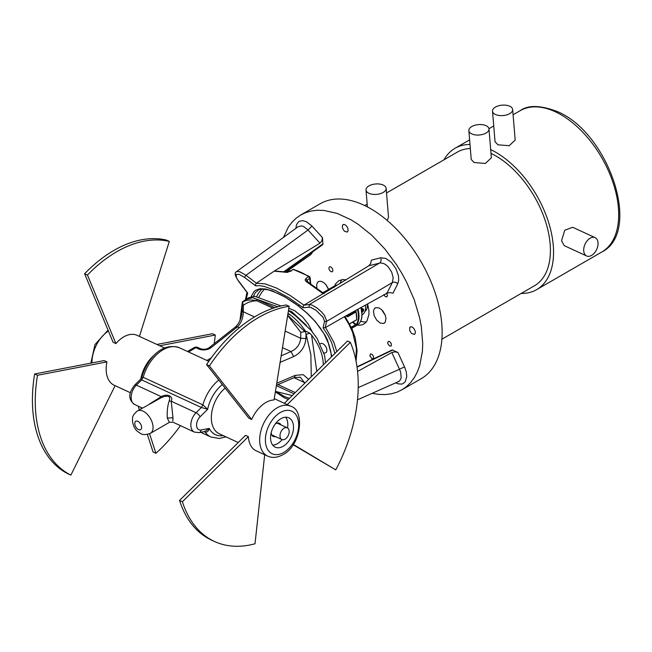 <?xml version="1.0" encoding="UTF-8"?>
<svg xmlns="http://www.w3.org/2000/svg" width="652" height="652" viewBox="0 0 652 652"><rect width="100%" height="100%" fill="white"/><g stroke="black" fill="none" stroke-linecap="round" stroke-linejoin="round"><path stroke-width="0.98" d="M331.077 271.623A2.747 1.589 60 0 1 330.694 271.403A2.747 1.589 60 0 1 330.32 271.102A2.747 1.589 60 0 1 329.969 270.727A2.747 1.589 60 0 1 329.651 270.303A2.747 1.589 60 0 1 329.382 269.838A2.747 1.589 60 0 1 329.17 269.349A2.747 1.589 60 0 1 329.024 268.86A2.747 1.589 60 0 1 328.95 268.388A2.747 1.589 60 0 1 328.95 267.948A2.747 1.589 60 0 1 329.024 267.556A2.747 1.589 60 0 1 329.17 267.23A2.747 1.589 60 0 1 329.374 266.986A2.747 1.589 60 0 1 329.505 266.896A2.747 1.589 60 0 1 329.643 266.831A2.747 1.589 60 0 1 329.961 266.774A2.747 1.589 60 0 1 330.311 266.807A2.747 1.589 60 0 1 330.686 266.937A2.747 1.589 60 0 1 331.069 267.149A2.747 1.589 60 0 1 331.444 267.45A2.747 1.589 60 0 1 331.795 267.825A2.747 1.589 60 0 1 332.112 268.249A2.747 1.589 60 0 1 332.381 268.714A2.747 1.589 60 0 1 332.593 269.203A2.747 1.589 60 0 1 332.74 269.692A2.747 1.589 60 0 1 332.813 270.172A2.747 1.589 60 0 1 332.813 270.613A2.747 1.589 60 0 1 332.74 270.996A2.747 1.589 60 0 1 332.593 271.322A2.747 1.589 60 0 1 332.381 271.566A2.747 1.589 60 0 1 332.251 271.656A2.747 1.589 60 0 1 332.112 271.721A2.747 1.589 60 0 1 331.803 271.786A2.747 1.589 60 0 1 331.444 271.745A2.747 1.589 60 0 1 331.077 271.623M385.348 315.291L382.765 310.825M328.502 289.04L325.91 284.574M372.137 393.319L378.739 394.387L385.071 394.574L391.078 393.865L396.701 392.284L401.885 389.831L406.587 386.538L410.752 382.439L414.346 377.565L417.329 371.966L419.684 365.699L422.39 351.404L422.724 343.514L421.331 326.619L419.611 317.785L414.24 299.757L406.44 281.827L401.722 273.115L396.522 264.688L384.876 248.999L371.925 235.364L358.192 224.304L351.192 219.879L337.263 213.448L323.873 210.433L317.54 210.254L311.534 210.955L305.91 212.544L300.727 214.989L296.032 218.281L291.86 222.389L288.265 227.263L283.498 237.377M401.885 389.831L421.233 378.665A100.995 58.313 -120 0 0 435.267 293.139A100.995 58.313 -120 0 0 363.62 205.038A100.995 58.313 -120 0 0 320.23 203.726L300.727 214.989M371.925 358.673L369.871 355.91L370.499 353.881L372.292 354.501L373.588 356.742L373.449 358.372L371.925 358.673M389.831 346.155L387.924 343.889L387.704 342.479L388.405 341.371L389.823 341.689L391.355 343.743L391.355 345.862L389.831 346.155M386.481 293.074L387.5 295.421L386.807 296.978L385.006 296.35L383.857 294.598M367.63 303.897L368.926 310.548L368.934 314.557L366.937 321.045L365.014 323.278L362.561 324.696L359.684 325.267L356.473 324.957M334.623 285.918L335.674 283.775L338.779 280.719L342.936 279.553L346.139 279.863M412.121 327.011L413.833 328.388L415.291 331.273L415.291 333.286L414.33 334.403L411.551 333.449L409.774 330.743L409.774 327.475L411.005 326.758L412.121 327.011M414.737 334.166L414.33 334.403M410.1 327.1L410.515 326.856M287.206 272.137L287.548 271.036L288.779 270.319L291.061 271.379M287.874 270.661L288.29 270.417M344.892 224.695L346.595 226.065L347.834 228.2L348.062 230.971L347.092 232.088L344.321 231.126L342.316 227.662L342.544 225.152L343.767 224.443L344.892 224.695M347.508 231.843L347.092 232.088M342.87 224.777L343.286 224.541M380.36 323.115L376.774 320.238L374.191 315.772L373.474 311.224L374.183 308.926L375.739 307.63L379.105 307.956L381.542 309.635L385.267 315.299L385.984 318.42L385.275 322.153L383.726 323.449L380.36 323.115M374.867 308.135L375.739 307.63M384.598 322.936L383.726 323.449M313.164 251.313L310.629 254.769L286.147 271.851M295.853 228.396L296.562 224.59L298.42 221.933L299.716 221.126L302.878 220.678L306.497 221.786L311.974 226.081L322.438 237.581L322.952 244.19L284.957 271.55L322.675 244.72M392.194 349.961L397.916 352.439L404.615 367.076A4.042 0.53 -24.6 0 0 399.505 369.276L391.836 352.536L394.802 351.852L397.916 352.439M316.88 287.956L316.627 284.973L317.337 282.675L318.885 281.379L321.045 281.289L323.49 282.414L325.837 284.582L328.551 289.423M318.021 281.884L318.885 281.379M360.67 321.232A25.045 14.458 -120 0 0 366.359 321.884M341.966 279.643A25.045 14.458 -120 0 0 340.099 283.31M286.106 271.843L310.792 254.59M311.974 226.081L308.005 230.026L303.734 226.594L301.591 225.902L298.217 226.635M322.438 237.581L321.86 240.832L319.977 243.172L274.329 271.036L275.258 270.996M284.28 271.403L322.96 243.864M357.043 367.149L392.732 350.051M357.565 371.42L391.836 352.536M398.421 381.64L357.5 399.815M397.736 381.876L399.374 381.045L400.548 379.537L401.167 377.443L400.63 372.145L399.505 369.276L358.225 387.614M323.539 293.473L368.869 265.747L370.743 263.408L371.33 260.156L380.654 257.801L385.813 258.412L391.33 262.308L395.903 268.591L398.453 275.747L398.698 280.181L397.744 283.799L393.017 293.164L389.912 292.569L386.946 293.261L344.346 316.733L348.999 324.403L352.618 332.284L356.383 348.209L355.837 360.124M397.744 283.799A4.042 3.089 26.8 0 0 392.349 282.552L393.18 277.842L391.681 272.104L388.25 266.88L386.074 264.908L383.8 263.563L380.515 262.895L368.869 265.747M380.654 257.801A4.042 3.252 -104.2 0 1 379.529 263.049L309.317 304.533L311.925 305.022L316.693 307.711L321.55 311.909L324.435 315.413L326.603 320.637L325.283 327.622L344.346 316.733M365.446 311.069A14.743 8.517 60 0 1 365.014 311.167M364.859 311.575A14.743 8.517 -120 0 0 367.402 304.028M236.244 271.884L237.336 271.403L239.993 271.843L245.983 275.291L308.005 230.026L319.977 243.172M246.154 299.211L247.695 293.082L237.475 279.472L236.301 277.222L236.228 274.37L239.276 274.402L244.557 277.41L245.983 275.291L256.407 283.204L274.329 271.036M386.946 293.261L392.349 282.552L326.554 321.428L324.5 321.354L323.074 327.891L327.875 335.144L331.656 342.707L334.908 353.457M323.131 293.628L303.946 305.152L309.317 304.533L309.032 307.173L310.841 307.475L316.049 310.319L323.123 317.312L324.5 321.354M274.451 271.191L287.353 272.438M274.834 271.028L286.782 272.031L289.855 271.346L292.829 269.561A1.614 0.929 60 0 1 292.854 269.545A1.614 0.929 60 0 1 293.359 269.496L288.037 272.153L285.926 272.161M306.685 281.159L307.076 280.23L305.894 278.51L308.632 276.546L309.7 277.165M305.894 278.51L305.063 280.01L306.171 281.509L307.1 281.558L306.171 281.509L323.09 293.653M247.695 293.082L247.1 292.463M239.317 282.023L239.105 281.957C235.013 276.122 234.109 272.723 236.399 271.754L298.233 226.627M244.557 277.41L255.723 285.861L255.568 284.517L256.407 283.204M256.375 283.229L265.054 283.848L276.456 288.021L289.838 295.291L303.946 305.152M325.568 327.443L333.914 342.382L336.791 351.599M325.283 327.622L323.074 327.891M303.905 305.177L303.098 306.464L303.221 307.793L309.032 307.173M290.327 271.322L289.855 271.346M289.382 398.38L284.37 396.514L277.556 392.431M255.723 285.861L259.675 285.674L264.329 286.432L275.714 290.605L289.146 297.899L303.221 307.793M331.835 356.489L327.589 340.287L325.144 335.364L315.348 321.542L307.255 313.27L298.388 305.886L284.818 296.913L272.438 290.971L265.56 288.999L259.928 288.738L255.608 290.262L253.889 291.721L251.044 296.774M310.165 283.343L309.749 278.314L308.567 276.587A66.276 38.264 60 0 0 300.874 272.3A66.276 38.264 60 0 0 293.302 269.537L292.715 269.651M307.931 281.933L307.076 280.23L309.749 278.314A1.614 0.839 -4.7 0 0 310.165 277.687L309.439 276.472L293.359 269.496M253.318 296.383L255.307 292.626L258.437 290.018C259.577 288.828 263.131 288.844 269.089 290.067L277.353 293.172C283.987 296.204 291.012 300.49 298.42 306.032L306.627 312.854L314.166 320.417L319.969 327.581L323.954 333.694L328.812 344.117L330.751 351.314L331.436 356.888M320.279 343.832A5.249 3.032 60 0 1 320.295 343.816A5.249 3.032 60 0 1 320.539 343.645A5.249 3.032 60 0 1 320.808 343.522A5.249 3.032 60 0 1 321.412 343.4A5.249 3.032 60 0 1 322.088 343.465A5.249 3.032 60 0 1 322.797 343.71A5.249 3.032 60 0 1 323.531 344.134A5.249 3.032 60 0 1 324.24 344.704A5.249 3.032 60 0 1 324.916 345.413A5.249 3.032 60 0 1 325.519 346.228A5.249 3.032 60 0 1 326.033 347.125A5.249 3.032 60 0 1 326.44 348.054A5.249 3.032 60 0 1 326.717 348.991A5.249 3.032 60 0 1 326.864 349.896A5.249 3.032 60 0 1 326.864 350.743A5.249 3.032 60 0 1 326.725 351.485A5.249 3.032 60 0 1 326.448 352.096A5.249 3.032 60 0 1 326.041 352.569A5.249 3.032 60 0 1 325.796 352.74A5.249 3.032 60 0 1 325.527 352.862A5.249 3.032 60 0 1 324.924 352.985A5.249 3.032 60 0 1 324.256 352.919A5.249 3.032 60 0 1 323.922 352.83M325.511 362.732L324.598 355.454L317.035 338.298L311.102 330.442L295.478 315.739L288.445 310.637M281.02 305.967L254.867 296.318L248.648 297.768L242.479 301.754L243.269 305.397C247.132 302.414 251.688 300.882 256.929 300.817C250.873 299.358 245.983 299.863 242.234 302.332L242.161 310.531C241.68 317.858 239.382 323.384 235.266 327.108L208.746 348.005A4.042 2.722 -128.2 0 1 210.963 347.736A8.077 4.181 175.3 0 1 198.689 348.999A4.042 2.551 114.8 0 1 200.669 348.771C203.465 349.651 206.154 349.399 208.746 348.005M300.319 377.174L304.354 382.496L305.217 382.757M300.376 377.206L294.459 377.541L295.193 375.397L303.172 374.647L308.632 379.391M200.718 432.3L210.963 437.036A33.912 21.434 -65.2 0 1 205.135 432.064C207.189 432.398 208.55 431.184 209.227 428.421A29.878 18.884 114.8 0 0 223.245 435.609M285.152 331.086L300.702 338.266C300.05 344.443 296.823 348.869 291.028 351.567L293.644 356.579L280.115 362.365M242.161 310.531L243.326 311.77C243.09 318.135 241.142 323.156 237.483 326.839L235.266 327.108M150.376 433.344C142.006 436.278 140.498 433.238 137.711 431.551C135.062 429.505 133.31 426.066 132.446 421.241C132.902 417.834 131.142 416.278 137.45 410.956A12.926 7.465 60 0 1 146.985 413.979A12.926 7.465 60 0 1 153.008 426.351A12.926 7.465 60 0 1 150.376 433.344L169.43 422.341L167.295 418.103L172.992 417.769L171.223 401.241L196.081 412.716A12.119 7.661 114.8 0 0 190.897 426.033A12.119 7.661 114.8 0 0 194.386 432.089L199.047 432.618L204.932 431.502L209.227 428.421L201.134 429.961A8.077 5.11 114.8 0 1 196.594 425.699A8.077 5.11 114.8 0 1 200.05 416.815L207.646 409.301L202.886 404.859L143.195 377.296A33.912 21.434 -65.2 0 1 179.707 347.891C161.916 341.509 147.205 358.926 141.696 377.361L143.195 377.296L141.671 379.92L140.653 379.162L134.679 385.071A4.042 1.597 -134.7 0 1 136.382 385.153L141.671 379.92L201.362 407.484L207.646 409.301A29.878 18.884 114.8 0 1 222.316 384.55M207.841 360.882L209.194 360.784M285.038 439.187A6.463 4.083 114.8 0 0 289.015 433.181A6.463 4.083 114.8 0 0 287.296 427.81A6.463 4.083 114.8 0 0 284.133 428.16A6.463 4.083 114.8 0 0 280.156 434.175A6.463 4.083 114.8 0 0 281.876 439.546A6.463 4.083 114.8 0 0 285.038 439.187M242.096 303.971L239.952 320.523M316.79 371.338L311.558 335.095C318.641 344.158 322.536 353.449 323.237 362.968L323.286 364.924M311.558 335.095L309.83 333.278L306.546 331.42L304.867 331.566L287.703 315.226M287.671 315.421L300.817 332.349L300.702 338.266L305.902 338.559L305.975 334.435L309.83 333.278M305.486 331.208C301.517 325.152 296.636 319.847 290.841 315.315L288.013 313.286M277.752 306.79L252.601 297.662L245.307 299.692M311.281 376.774L310.849 354.549L305.372 331.297M290.841 315.315L287.94 313.759M273.025 308.249L256.929 300.817A4.042 2.551 -65.2 0 0 256.586 299.26L252.601 297.662M300.817 332.349L304.867 331.566M275.437 391.387L292.226 395.577M172.992 417.769L172.853 420.964M149.61 403.93L161.24 396.628L136.382 385.153A12.119 7.661 -65.2 0 0 131.207 398.47A12.119 7.661 -65.2 0 0 134.695 404.525C126.17 398.274 130.514 390.401 134.679 385.071M167.295 418.103C166.936 411.542 167.556 405.854 169.161 401.029C170.857 396.098 168.322 394.925 161.557 397.516L161.24 396.628C167.14 393.262 173.717 396.294 171.223 401.241L169.161 401.029M137.45 410.956L161.557 397.516M355.764 311.42A11.85 6.846 60 0 1 353.066 311.925M346.815 316.106L346.815 316.106A22.217 12.828 60 0 0 346.644 315.462M355.959 311.354L356.033 311.949L355.845 311.371L347.108 316.416L347.581 316.831L346.807 316.318A22.624 13.064 60 0 0 346.579 315.503M355.845 311.371L347.108 316.416L347.581 316.831L356.033 311.949A22.624 13.064 60 0 1 356.636 319.733L356.603 319.676M361.893 312.43A2.021 1.165 120 0 0 363.588 309.83A2.021 1.165 120 0 0 363.172 308.909A2.021 1.165 120 0 0 361.469 309.618M363.172 308.909L361.143 308.192M361.591 310.287L362.145 309.561L363.009 309.635L363.009 310.702L361.803 310.01M361.811 311.721L363.009 310.702M361.99 314.9L362.243 314.753A16.161 9.332 -120 0 0 365.593 307.361A16.161 9.332 -120 0 0 365.438 305.112M352.667 322.129A11.85 6.846 -120 0 0 355.601 324.761L356.212 324.476A22.217 12.828 -120 0 0 358.445 316.432A22.217 12.828 -120 0 0 357.451 309.504M351.558 327.85L355.813 325.389L356.742 324.623L356.212 324.476A11.451 6.61 -120 0 1 353.164 321.835M334.794 286.603L325.201 291.9L325.315 292.389M365.593 306.138L365.552 305.046A14.662 8.468 -120 0 1 365.593 306.138L365.593 307.361M598.014 242.683A10.098 6.381 -65.2 0 1 594.428 252.984A10.098 6.381 -65.2 0 1 586.637 255.975A10.098 6.381 -65.2 0 1 583.727 250.922A10.098 6.381 -65.2 0 1 587.305 240.621A10.098 6.381 -65.2 0 1 595.105 237.63A10.098 6.381 -65.2 0 1 598.014 242.683M586.637 255.975L564.216 245.625L561.559 240.686L564.762 230.213L572.684 227.279L595.105 237.63M492.521 111.19L495.047 141.761L497.949 144.809L509.171 145.706L515.178 140.099L512.651 109.528A10.098 5.224 -4.7 0 0 509.725 106.235A10.098 5.224 -4.7 0 0 498.544 105.811A10.098 5.224 -4.7 0 0 492.521 111.19A10.098 5.224 -4.7 0 0 495.447 114.483A10.098 5.224 -4.7 0 0 506.628 114.907A10.098 5.224 -4.7 0 0 512.651 109.528M490.687 149.61A81.606 47.115 60 0 1 548.12 220.906A81.606 47.115 60 0 1 536.653 289.635A81.606 47.115 60 0 1 521.152 293.449M443.988 159.797A81.606 47.115 60 0 1 455.047 148.281A81.606 47.115 60 0 1 469.994 144.459M486.058 125.681A10.098 5.224 -4.7 0 0 474.876 125.249A10.098 5.224 -4.7 0 0 468.853 130.636A10.098 5.224 -4.7 0 0 471.771 133.921A10.098 5.224 -4.7 0 0 482.961 134.353A10.098 5.224 -4.7 0 0 488.984 128.974A10.098 5.224 -4.7 0 0 486.058 125.681M488.984 128.974L491.363 157.833L485.357 163.448L474.134 162.527L471.233 159.495L468.853 130.636M386.522 192.976L457.272 152.136A77.164 44.548 60 0 1 470.328 148.534M490.997 153.399A77.164 44.548 60 0 1 545.284 220.816A77.164 44.548 60 0 1 534.436 285.78L441.893 339.211M386.139 188.346A10.098 5.224 -4.7 0 0 383.221 185.054A10.098 5.224 -4.7 0 0 372.031 184.622A10.098 5.224 -4.7 0 0 366.008 190.009A10.098 5.224 -4.7 0 0 368.934 193.302A10.098 5.224 -4.7 0 0 380.116 193.725A10.098 5.224 -4.7 0 0 386.139 188.346L388.527 217.206L387.174 220.433M285.633 417.215A16.161 10.212 -65.2 0 1 287.548 427.94M282.145 439.652A16.161 10.212 -65.2 0 1 272.74 445.145M275.12 424.134A7.27 4.597 -65.2 0 1 275.943 423.604A7.27 4.597 -65.2 0 1 279.39 423.27A7.27 4.597 -65.2 0 1 280.963 424.884M275.543 436.62A7.27 4.597 -65.2 0 1 273.294 436.473A7.27 4.597 -65.2 0 1 271.191 432.659M225.127 388.111A27.474 17.36 114.8 0 0 211.615 413.539A27.474 17.36 114.8 0 0 219.349 433.808L238.216 442.521M286.733 417.256A16.161 10.212 114.8 0 0 272.104 429.766A16.161 10.212 114.8 0 0 275.25 447.166A16.161 10.212 114.8 0 0 277.32 447.737A16.161 10.212 114.8 0 0 291.957 435.226A16.161 10.212 114.8 0 0 288.803 417.826A16.161 10.212 114.8 0 0 286.733 417.256M251.68 419.481L248.836 418.168L206.594 364.615A127.254 80.424 114.8 0 1 286.301 304.981L289.138 306.293A127.254 80.424 114.8 0 0 209.431 365.927L251.68 419.481A27.474 17.36 114.8 0 1 266.301 402.26A27.474 17.36 114.8 0 1 274.06 399.953L289.138 306.293M293.31 444.444L335.747 469.888A127.254 80.424 114.8 0 0 350.352 342.333L287.222 404.631M293.123 444.721L335.747 469.888M206.594 364.615L209.431 365.927M284.378 403.319L347.516 341.02L350.352 342.333M182.389 501.73L179.544 500.418L245.511 435.324L248.355 436.636L182.389 501.73A127.254 80.424 114.8 0 0 214.467 541.47A127.254 80.424 114.8 0 0 255.013 543.768L264.688 454.746M248.355 436.636A27.474 17.36 114.8 0 0 256.301 450.874L267.67 456.123C272.128 458.136 277.043 457.737 282.422 454.917C301.42 446.139 305.201 409.823 290.702 406.237A27.474 17.36 114.8 0 0 277.67 407.508A27.474 17.36 114.8 0 0 260.409 433.009A27.474 17.36 114.8 0 0 267.67 456.123M179.544 500.418A127.254 80.424 114.8 0 0 211.623 540.158L214.467 541.47M140.808 378.991A27.474 17.36 -65.2 0 1 154.605 354.859M87.449 275.054L115.917 343.58L113.081 342.267L84.613 273.742A127.254 80.424 -65.2 0 1 166.464 240.099L169.308 241.419A127.254 80.424 -65.2 0 0 87.449 275.054L84.613 273.742M115.102 385.674L70.872 475.129L68.028 473.817A127.254 80.424 -65.2 0 1 34.646 373.971L104.124 360.58L106.961 361.893L37.49 375.283L34.646 373.971M139.43 336.391L169.308 241.419M70.872 475.129A127.254 80.424 -65.2 0 1 37.49 375.283M159.724 345.764L215.29 335.046L212.446 333.734L156.879 344.452M138.159 406.131L139.373 409.847M147.368 434.468L153.065 451.991L155.901 453.303A127.254 80.424 -65.2 0 0 180.417 425.642M215.29 335.046A127.254 80.424 -65.2 0 1 214.158 343.751M141.003 407.443L141.403 408.674M149.561 433.767L155.901 453.303M130.408 392.74L114.173 385.242A27.474 17.36 -65.2 0 1 106.961 361.893M115.917 343.58A27.474 17.36 -65.2 0 1 123.334 337.117A27.474 17.36 -65.2 0 1 137.205 335.364L164.695 348.054M404.615 367.076L406.269 371.885L406.767 376.424L405.251 381.73L402.895 383.694L401.404 384.118L397.964 383.783L395.731 382.838M309.35 277.328A1.614 0.929 -120 0 0 308.632 276.546M298.926 305.78L298.388 305.886M261.957 289.129A56.642 32.698 -120 0 0 256.758 296.424M258.771 297.173L262.357 291.468L264.671 289.195M312.43 332.031L308.094 323.93L302.781 317.206L294.712 310.702L288.591 308.233M306.44 325.397L291.672 311.632L288.469 310.466M294.028 377.728L304.354 382.496L304.533 383.425M204.606 431.559A4.042 2.551 114.8 0 1 205.135 432.064L204.206 431.64M295.193 375.397L276.75 383.286M305.902 338.559C305.095 346.815 301.012 352.83 293.644 356.579M282.487 347.622L291.028 351.567L281.175 355.78M239.333 327.695L237.483 326.839L210.963 347.736M243.269 305.397L243.326 311.77L254.508 316.937M206.896 360.442L211.207 357.948M200.669 348.771L197.825 347.459A4.042 2.551 114.8 0 0 195.853 347.679L198.689 348.999M197.825 347.459A4.042 4.042 0 0 0 194.117 347.63A4.042 2.331 -120 0 1 195.853 347.679L188.477 351.941M218.779 380.059A33.912 21.434 114.8 0 0 202.886 404.859L201.362 407.484L196.081 412.716A4.042 1.597 45.3 0 1 200.05 416.815M199.047 432.618A4.042 2.853 -100.8 0 0 201.134 429.961M141.606 427.019A4.849 2.795 60 0 1 138.542 429.587A4.849 2.795 60 0 1 134.785 423.873A4.849 2.795 60 0 1 137.857 421.314A4.849 2.795 60 0 1 141.606 427.019M256.586 299.26L274.794 307.662M277.972 384.59L295.266 392.577M276.366 385.658L294.011 393.808M323.514 293.131A22.624 13.064 60 0 1 324.085 293.082M356.073 311.827A22.217 12.828 60 0 1 356.734 317.581M349.562 323.816L356.636 319.733M361.876 314.451A22.217 12.828 -120 0 0 360.906 307.605M360.98 307.565L361.999 314.614C361.942 319.676 360.344 323.188 357.19 325.136A22.624 13.064 -120 0 0 361.876 314.777A22.624 13.064 -120 0 0 360.841 307.646M337.337 284.997A22.624 13.064 -120 0 0 334.566 285.951L322.944 292.658A22.624 13.064 -120 0 1 325.201 291.9M355.813 325.389L355.601 324.761L351.281 327.247M356.742 324.623A22.624 13.064 -120 0 0 359.016 316.432A22.624 13.064 -120 0 0 357.964 309.227M325.193 292.406A22.217 12.828 -120 0 0 323.319 292.968M333.661 287.019L334.101 287.516M513.083 114.776L520.182 110.677A81.606 47.115 -120 0 1 555.235 111.736A81.606 47.115 60 0 1 613.133 182.927A81.606 47.115 60 0 1 601.788 252.031L536.653 289.635M280.735 412.3A23.431 14.809 114.8 0 0 265.429 441.624A23.431 14.809 114.8 0 0 283.318 452.684A23.431 14.809 114.8 0 0 298.624 423.36A23.431 14.809 114.8 0 0 280.735 412.3M91.965 362.928A27.474 17.36 -65.2 0 1 108.403 331.012M356.994 366.815L392.064 350.01M356.033 361.127L357.076 350.76L355.267 338.078L351.941 328.69L345.03 316.35M324.142 293.653L306.929 281.322M245.47 299.602L246.969 292.349M247.214 292.691L239.105 281.957M310.662 283.661L310.165 277.687M288.298 399.448L284.565 397.94L275.356 391.909M292.829 269.561L294.076 269.382M210.963 437.036L219.308 438.486L225.975 436.873M294.459 377.541L276.432 385.25M194.117 347.63L187.458 351.469M141.696 377.361L140.653 379.162M208.811 361.33L179.707 347.891M277.141 423.115L287.296 427.81M271.721 434.851L281.876 439.546M208.306 361.094L209.08 360.955M194.386 432.089L172.951 422.194L169.43 422.341M142.413 408.087L134.695 404.525M323.49 293.107L324.142 293.05M347.108 316.416L346.725 315.421M356.09 311.509L356.734 319.782L349.602 323.897M337.377 284.973L334.566 285.951M357.19 325.136L351.754 328.274M520.182 110.677C528.071 104.866 540.418 105.143 557.216 111.516C608.373 132.348 642.595 231.729 601.788 252.031M455.047 148.281L469.611 139.878M488.951 128.713L493.735 125.95M367.182 204.149L364.737 205.559M367.402 206.896L366.008 190.009M274.272 398.657L290.702 406.237M90.848 363.14L95.005 344.533L108.036 330.124"/></g></svg>
